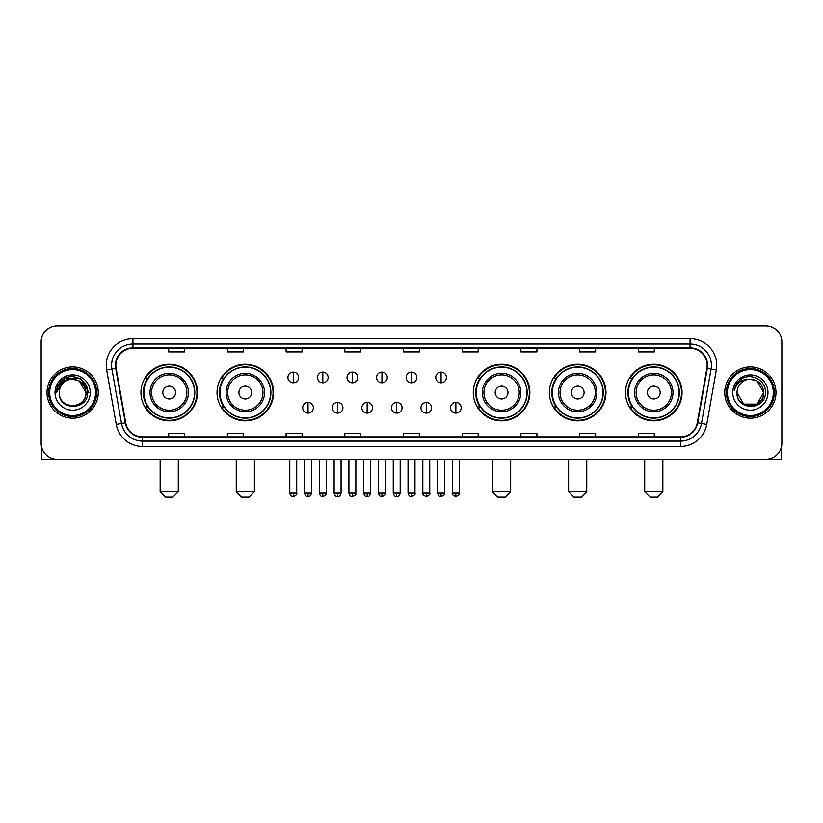 <?xml version="1.0" encoding="UTF-8"?>
<svg xmlns="http://www.w3.org/2000/svg" width="823" height="823" viewBox="0 0 823 823"><rect width="100%" height="100%" fill="white"/><g stroke="black" fill="none" stroke-linecap="round" stroke-linejoin="round"><path stroke-width="1.23" d="M625.49 392.561A28.28 28.28 0 0 0 653.771 420.841A28.28 28.28 0 0 0 682.061 392.561A28.28 28.28 0 0 0 653.771 364.27A28.28 28.28 0 0 0 625.49 392.561M549.394 392.561A28.28 28.28 0 0 0 577.674 420.841A28.28 28.28 0 0 0 605.965 392.561A28.28 28.28 0 0 0 577.674 364.27A28.28 28.28 0 0 0 549.394 392.561M473.297 392.561A28.28 28.28 0 0 0 501.577 420.841A28.28 28.28 0 0 0 529.858 392.561A28.28 28.28 0 0 0 501.577 364.27A28.28 28.28 0 0 0 473.297 392.561M217.035 392.561A28.28 28.28 0 0 0 245.326 420.841A28.28 28.28 0 0 0 273.606 392.561A28.28 28.28 0 0 0 245.326 364.27A28.28 28.28 0 0 0 217.035 392.561M140.939 392.561A28.28 28.28 0 0 0 169.229 420.841A28.28 28.28 0 0 0 197.51 392.561A28.28 28.28 0 0 0 169.229 364.27A28.28 28.28 0 0 0 140.939 392.561M147.728 406.963A25.883 25.883 0 0 1 147.728 378.148M223.825 406.963A25.883 25.883 0 0 1 223.825 378.148M480.076 406.963A25.883 25.883 0 0 1 480.076 378.148M556.173 406.963A25.883 25.883 0 0 1 556.173 378.148M632.27 406.963A25.883 25.883 0 0 1 632.27 378.148M41.15 341.864L41.15 443.247A16.007 16.007 0 0 0 57.157 459.265L765.843 459.265A16.007 16.007 0 0 0 781.85 443.247L781.85 341.864A16.007 16.007 0 0 0 765.843 325.846L57.157 325.846A16.007 16.007 0 0 0 41.15 341.864L41.15 443.247M47.024 392.561A25.616 25.616 0 0 0 72.64 418.166A25.616 25.616 0 0 0 98.246 392.561A25.616 25.616 0 0 0 72.64 366.945A25.616 25.616 0 0 0 47.024 392.561A25.616 25.616 0 0 0 72.64 418.166A25.616 25.616 0 0 0 98.246 392.561A25.616 25.616 0 0 0 72.64 366.945A25.616 25.616 0 0 0 47.024 392.561M724.754 392.561A25.616 25.616 0 0 0 750.36 418.166A25.616 25.616 0 0 0 775.976 392.561A25.616 25.616 0 0 0 750.36 366.945A25.616 25.616 0 0 0 724.754 392.561A25.616 25.616 0 0 0 750.36 418.166A25.616 25.616 0 0 0 775.976 392.561A25.616 25.616 0 0 0 750.36 366.945A25.616 25.616 0 0 0 724.754 392.561M115.858 365.34A17.077 17.077 0 0 1 132.935 348.263L690.065 348.263A17.077 17.077 0 0 1 706.885 368.303L697.287 422.734A17.077 17.077 0 0 1 680.467 436.848L142.533 436.848A17.077 17.077 0 0 1 125.713 422.734L116.115 368.303A17.077 17.077 0 0 1 115.858 365.34M115.436 365.34A17.499 17.499 0 0 0 115.704 368.375L125.302 422.806A17.499 17.499 0 0 0 142.533 437.27L680.467 437.27A17.499 17.499 0 0 0 697.698 422.806L707.296 368.375A17.499 17.499 0 0 0 690.065 347.841L132.935 347.841A17.499 17.499 0 0 0 115.436 365.34M106.661 369.969A26.686 26.686 0 0 1 132.935 338.654L690.065 338.654A26.686 26.686 0 0 1 716.339 369.969L706.741 424.401A26.686 26.686 0 0 1 680.467 446.457L142.533 446.457A26.686 26.686 0 0 1 116.259 424.401L106.661 369.969L111.918 369.043A21.347 21.347 0 0 1 132.935 343.993L690.065 343.993A21.347 21.347 0 0 1 711.082 369.043L701.484 423.475A21.347 21.347 0 0 1 680.467 441.118L142.533 441.118A21.347 21.347 0 0 1 121.516 423.475L111.918 369.043A21.347 21.347 0 0 1 111.589 365.34M765.843 325.846L57.157 325.846M57.157 459.265L765.843 459.265M781.85 443.247L781.85 341.864M697.698 422.806L701.484 423.475L711.082 369.043L716.339 369.969M403.496 348.263L403.496 351.874L419.504 351.874L419.504 348.263M344.796 348.263L344.796 351.874L360.803 351.874L360.803 348.263M286.095 348.263L286.095 351.874L302.103 351.874L302.103 348.263M227.395 348.263L227.395 351.874L243.402 351.874L243.402 348.263M168.694 348.263L168.694 351.874L184.702 351.874L184.702 348.263M462.197 348.263L462.197 351.874L478.204 351.874L478.204 348.263M520.897 348.263L520.897 351.874L536.905 351.874L536.905 348.263M579.598 348.263L579.598 351.874L595.605 351.874L595.605 348.263M638.298 348.263L638.298 351.874L654.306 351.874L654.306 348.263M419.504 436.848L419.504 433.237L403.496 433.237L403.496 436.848M360.803 436.848L360.803 433.237L344.796 433.237L344.796 436.848M302.103 436.848L302.103 433.237L286.095 433.237L286.095 436.848M243.402 436.848L243.402 433.237L227.395 433.237L227.395 436.848M184.702 436.848L184.702 433.237L168.694 433.237L168.694 436.848M478.204 436.848L478.204 433.237L462.197 433.237L462.197 436.848M536.905 436.848L536.905 433.237L520.897 433.237L520.897 436.848M595.605 436.848L595.605 433.237L579.598 433.237L579.598 436.848M654.306 436.848L654.306 433.237L638.298 433.237L638.298 436.848M41.685 447.352L41.685 459.265L103.585 459.265M95.581 392.561A22.951 22.951 0 0 0 72.64 369.609A22.951 22.951 0 0 0 49.689 392.561A22.951 22.951 0 0 0 72.64 415.502A22.951 22.951 0 0 0 95.581 392.561M96.651 392.561A24.011 24.011 0 0 0 72.64 368.539A24.011 24.011 0 0 0 48.619 392.561A24.011 24.011 0 0 0 72.64 416.572A24.011 24.011 0 0 0 96.651 392.561M85.973 392.561C85.18 384.454 80.736 380 72.64 379.218L79.306 380.998L85.973 392.561L79.306 380.998L72.64 379.218L79.306 380.998L85.973 392.561L79.306 380.998L72.64 379.218L79.306 380.998L85.973 392.561L79.306 380.998L72.64 379.218L79.306 380.998L85.973 392.561C86.796 409.761 58.474 409.761 59.297 392.561C58.104 411.068 88.287 410.656 87.66 392.561C88.647 379.845 72.002 371.77 62.404 379.959C59.061 382.757 57.096 386.306 56.52 390.616C59.04 382.664 64.41 378.868 72.64 379.218L79.306 380.998L85.973 392.561C86.796 409.761 58.474 409.761 59.297 392.561C58.474 409.761 86.796 409.761 85.973 392.561C86.796 409.761 58.474 409.761 59.297 392.561C58.474 409.761 86.796 409.761 85.973 392.561C86.796 409.761 58.474 409.761 59.297 392.561C58.474 409.761 86.796 409.761 85.973 392.561C86.796 409.761 58.474 409.761 59.297 392.561C58.474 409.761 86.796 409.761 85.973 392.561C86.796 409.761 58.474 409.761 59.297 392.561C58.474 409.761 86.796 409.761 85.973 392.561C86.796 409.761 58.474 409.761 59.297 392.561C58.474 409.761 86.796 409.761 85.973 392.561C86.796 409.761 58.474 409.761 59.297 392.561A13.343 13.343 0 0 1 72.64 379.218L79.306 380.998L85.973 392.561C86.508 402.91 73.196 409.792 65.068 403.548M55.028 392.561A17.612 17.612 0 0 0 72.64 410.163A17.612 17.612 0 0 0 90.242 392.561A17.612 17.612 0 0 0 72.64 374.949A17.612 17.612 0 0 0 55.028 392.561M62.404 379.959L58.464 384.639M58.351 384.845L64.523 378.498L80.747 378.498L88.863 392.561L80.747 378.498L64.523 378.498L56.406 392.561M58.227 385.092L58.577 384.444L58.227 385.092M172.964 497.154L165.485 497.154L160.156 491.815L178.293 491.815L172.964 497.154M175.628 392.561A6.399 6.399 0 0 0 169.229 386.152A6.399 6.399 0 0 0 162.82 392.561A6.399 6.399 0 0 0 169.229 398.96A6.399 6.399 0 0 0 175.628 392.561M188.436 392.561A19.207 19.207 0 0 0 169.229 373.344A19.207 19.207 0 0 0 150.012 392.561A19.207 19.207 0 0 0 169.229 411.767A19.207 19.207 0 0 0 188.436 392.561A19.207 19.207 0 0 1 169.229 411.767A19.207 19.207 0 0 1 150.012 392.561M194.578 392.561A25.348 25.348 0 0 0 169.229 367.212A25.348 25.348 0 0 0 143.881 392.561A25.348 25.348 0 0 0 169.229 417.899A25.348 25.348 0 0 0 194.578 392.561M196.975 392.561A27.745 27.745 0 0 1 145.506 406.963L148.078 406.963A25.585 25.585 0 0 0 186.152 411.737A25.585 25.585 0 0 0 186.152 373.375A25.585 25.585 0 0 0 148.078 378.148L145.506 378.148A27.745 27.745 0 0 1 196.975 392.561M249.06 497.154L241.592 497.154L236.252 491.815L254.4 491.815L249.06 497.154M251.725 392.561A6.399 6.399 0 0 0 245.326 386.152A6.399 6.399 0 0 0 238.917 392.561A6.399 6.399 0 0 0 245.326 398.96A6.399 6.399 0 0 0 251.725 392.561M264.533 392.561A19.207 19.207 0 0 0 245.326 373.344A19.207 19.207 0 0 0 226.109 392.561A19.207 19.207 0 0 0 245.326 411.767A19.207 19.207 0 0 0 264.533 392.561A19.207 19.207 0 0 1 245.326 411.767A19.207 19.207 0 0 1 226.109 392.561M270.674 392.561A25.348 25.348 0 0 0 245.326 367.212A25.348 25.348 0 0 0 219.978 392.561A25.348 25.348 0 0 0 245.326 417.899A25.348 25.348 0 0 0 270.674 392.561M273.071 392.561A27.745 27.745 0 0 1 221.603 406.963L224.175 406.963A25.585 25.585 0 0 0 262.249 411.737A25.585 25.585 0 0 0 262.249 373.375A25.585 25.585 0 0 0 224.175 378.148L221.603 378.148A27.745 27.745 0 0 1 273.071 392.561M505.312 497.154L497.843 497.154L492.504 491.815L510.651 491.815L505.312 497.154M507.986 392.561A6.399 6.399 0 0 0 501.577 386.152A6.399 6.399 0 0 0 495.179 392.561A6.399 6.399 0 0 0 501.577 398.96A6.399 6.399 0 0 0 507.986 392.561M520.794 392.561A19.207 19.207 0 0 0 501.577 373.344A19.207 19.207 0 0 0 482.371 392.561A19.207 19.207 0 0 0 501.577 411.767A19.207 19.207 0 0 0 520.794 392.561A19.207 19.207 0 0 1 501.577 411.767A19.207 19.207 0 0 1 482.371 392.561M526.926 392.561A25.348 25.348 0 0 0 501.577 367.212A25.348 25.348 0 0 0 476.229 392.561A25.348 25.348 0 0 0 501.577 417.899A25.348 25.348 0 0 0 526.926 392.561M529.333 392.561A27.745 27.745 0 0 1 477.865 406.963L480.437 406.963A25.585 25.585 0 0 0 518.511 411.737A25.585 25.585 0 0 0 518.511 373.375A25.585 25.585 0 0 0 480.437 378.148L477.865 378.148A27.745 27.745 0 0 1 529.333 392.561M581.408 497.154L573.94 497.154L568.6 491.815L586.748 491.815L581.408 497.154M584.083 392.561A6.399 6.399 0 0 0 577.674 386.152A6.399 6.399 0 0 0 571.275 392.561A6.399 6.399 0 0 0 577.674 398.96A6.399 6.399 0 0 0 584.083 392.561M596.891 392.561A19.207 19.207 0 0 0 577.674 373.344A19.207 19.207 0 0 0 558.467 392.561A19.207 19.207 0 0 0 577.674 411.767A19.207 19.207 0 0 0 596.891 392.561A19.207 19.207 0 0 1 577.674 411.767A19.207 19.207 0 0 1 558.467 392.561M603.022 392.561A25.348 25.348 0 0 0 577.674 367.212A25.348 25.348 0 0 0 552.326 392.561A25.348 25.348 0 0 0 577.674 417.899A25.348 25.348 0 0 0 603.022 392.561M605.43 392.561A27.745 27.745 0 0 1 553.961 406.963L556.533 406.963A25.585 25.585 0 0 0 594.607 411.737A25.585 25.585 0 0 0 594.607 373.375A25.585 25.585 0 0 0 556.533 378.148L553.961 378.148A27.745 27.745 0 0 1 605.43 392.561M657.515 497.154L650.036 497.154L644.707 491.815L662.844 491.815L657.515 497.154M660.18 392.561A6.399 6.399 0 0 0 653.771 386.152A6.399 6.399 0 0 0 647.372 392.561A6.399 6.399 0 0 0 653.771 398.96A6.399 6.399 0 0 0 660.18 392.561M672.988 392.561A19.207 19.207 0 0 0 653.771 373.344A19.207 19.207 0 0 0 634.564 392.561A19.207 19.207 0 0 0 653.771 411.767A19.207 19.207 0 0 0 672.988 392.561A19.207 19.207 0 0 1 653.771 411.767A19.207 19.207 0 0 1 634.564 392.561M679.119 392.561A25.348 25.348 0 0 0 653.771 367.212A25.348 25.348 0 0 0 628.422 392.561A25.348 25.348 0 0 0 653.771 417.899A25.348 25.348 0 0 0 679.119 392.561M681.526 392.561A27.745 27.745 0 0 1 630.058 406.963L632.63 406.963A25.585 25.585 0 0 0 670.704 411.737A25.585 25.585 0 0 0 670.704 373.375A25.585 25.585 0 0 0 632.63 378.148L630.058 378.148A27.745 27.745 0 0 1 681.526 392.561M293.245 372.119A5.339 5.339 0 0 0 287.906 377.448A5.339 5.339 0 0 0 293.245 382.788A5.339 5.339 0 0 0 298.584 377.448A5.339 5.339 0 0 0 293.245 372.119L293.245 382.788A5.339 5.339 0 0 0 298.584 377.448A5.339 5.339 0 0 0 293.245 372.119M322.811 372.119A5.339 5.339 0 0 0 317.472 377.448A5.339 5.339 0 0 0 322.811 382.788A5.339 5.339 0 0 0 328.14 377.448A5.339 5.339 0 0 0 322.811 372.119L322.811 382.788A5.339 5.339 0 0 0 328.14 377.448A5.339 5.339 0 0 0 322.811 372.119M352.367 372.119A5.339 5.339 0 0 0 347.039 377.448A5.339 5.339 0 0 0 352.367 382.788A5.339 5.339 0 0 0 357.707 377.448A5.339 5.339 0 0 0 352.367 372.119L352.367 382.788A5.339 5.339 0 0 0 357.707 377.448A5.339 5.339 0 0 0 352.367 372.119M381.934 372.119A5.339 5.339 0 0 0 376.595 377.448A5.339 5.339 0 0 0 381.934 382.788A5.339 5.339 0 0 0 387.273 377.448A5.339 5.339 0 0 0 381.934 372.119L381.934 382.788A5.339 5.339 0 0 0 387.273 377.448A5.339 5.339 0 0 0 381.934 372.119M411.5 372.119A5.339 5.339 0 0 0 406.161 377.448A5.339 5.339 0 0 0 411.5 382.788A5.339 5.339 0 0 0 416.839 377.448A5.339 5.339 0 0 0 411.5 372.119L411.5 382.788A5.339 5.339 0 0 0 416.839 377.448A5.339 5.339 0 0 0 411.5 372.119M441.066 372.119A5.339 5.339 0 0 0 435.727 377.448A5.339 5.339 0 0 0 441.066 382.788A5.339 5.339 0 0 0 446.405 377.448A5.339 5.339 0 0 0 441.066 372.119L441.066 382.788A5.339 5.339 0 0 0 446.405 377.448A5.339 5.339 0 0 0 441.066 372.119M308.028 402.426A5.339 5.339 0 0 0 302.689 407.766A5.339 5.339 0 0 0 308.028 413.105A5.339 5.339 0 0 0 313.368 407.766A5.339 5.339 0 0 0 308.028 402.426L308.028 413.105A5.339 5.339 0 0 0 313.368 407.766A5.339 5.339 0 0 0 308.028 402.426M337.595 402.426A5.339 5.339 0 0 0 332.255 407.766A5.339 5.339 0 0 0 337.595 413.105A5.339 5.339 0 0 0 342.924 407.766A5.339 5.339 0 0 0 337.595 402.426L337.595 413.105A5.339 5.339 0 0 0 342.924 407.766A5.339 5.339 0 0 0 337.595 402.426M367.151 402.426A5.339 5.339 0 0 0 361.822 407.766A5.339 5.339 0 0 0 367.151 413.105A5.339 5.339 0 0 0 372.49 407.766A5.339 5.339 0 0 0 367.151 402.426L367.151 413.105A5.339 5.339 0 0 0 372.49 407.766A5.339 5.339 0 0 0 367.151 402.426M396.717 402.426A5.339 5.339 0 0 0 391.378 407.766A5.339 5.339 0 0 0 396.717 413.105A5.339 5.339 0 0 0 402.056 407.766A5.339 5.339 0 0 0 396.717 402.426L396.717 413.105A5.339 5.339 0 0 0 402.056 407.766A5.339 5.339 0 0 0 396.717 402.426M426.283 402.426A5.339 5.339 0 0 0 420.944 407.766A5.339 5.339 0 0 0 426.283 413.105A5.339 5.339 0 0 0 431.622 407.766A5.339 5.339 0 0 0 426.283 402.426L426.283 413.105A5.339 5.339 0 0 0 431.622 407.766A5.339 5.339 0 0 0 426.283 402.426M455.849 402.426A5.339 5.339 0 0 0 450.51 407.766A5.339 5.339 0 0 0 455.849 413.105A5.339 5.339 0 0 0 461.178 407.766A5.339 5.339 0 0 0 455.849 402.426L455.849 413.105A5.339 5.339 0 0 0 461.178 407.766A5.339 5.339 0 0 0 455.849 402.426M781.315 447.352L781.315 459.265L719.415 459.265M773.311 392.561A22.951 22.951 0 0 0 750.36 369.609A22.951 22.951 0 0 0 727.419 392.561A22.951 22.951 0 0 0 750.36 415.502A22.951 22.951 0 0 0 773.311 392.561M774.381 392.561A24.011 24.011 0 0 0 750.36 368.539A24.011 24.011 0 0 0 726.349 392.561A24.011 24.011 0 0 0 750.36 416.572A24.011 24.011 0 0 0 774.381 392.561M750.36 379.218C758.467 380 762.911 384.454 763.703 392.561C764.526 409.761 736.204 409.761 737.027 392.561A13.343 13.343 0 0 1 750.36 379.218L757.037 380.998L763.703 392.561L757.037 380.998L750.36 379.218L757.037 380.998L763.703 392.561C764.526 409.761 736.204 409.761 737.027 392.561C735.834 411.068 766.018 410.656 765.39 392.561C766.378 379.845 749.732 371.77 740.134 379.959C736.791 382.757 734.826 386.306 734.25 390.616C736.77 382.664 742.14 378.868 750.36 379.218L757.037 380.998L763.703 392.561C764.526 409.761 736.204 409.761 737.027 392.561C736.204 409.761 764.526 409.761 763.703 392.561L757.037 404.114L743.694 404.114L737.027 392.561C736.204 409.761 764.526 409.761 763.703 392.561L757.037 404.114L763.703 392.561L757.037 404.114L743.694 404.114M763.703 392.561C764.526 409.761 736.204 409.761 737.027 392.561C736.204 409.761 764.526 409.761 763.703 392.561C764.526 409.761 736.204 409.761 737.027 392.561C736.204 409.761 764.526 409.761 763.703 392.561C764.238 402.91 750.926 409.792 742.799 403.548M732.758 392.561A17.612 17.612 0 0 0 750.36 410.163A17.612 17.612 0 0 0 767.972 392.561A17.612 17.612 0 0 0 750.36 374.949A17.612 17.612 0 0 0 732.758 392.561M740.134 379.959L736.194 384.639M735.957 385.092L736.307 384.444M690.065 338.654L690.065 347.841M111.918 369.043L115.704 368.375M142.533 446.457L142.533 437.27M680.467 437.27L680.467 446.457M116.259 424.401L125.302 422.806M707.296 368.375L711.082 369.043M132.935 338.654L132.935 347.841M701.484 423.475L706.741 424.401M186.872 392.561A17.653 17.653 0 0 0 169.229 374.907A17.653 17.653 0 0 0 151.576 392.561A17.653 17.653 0 0 0 169.229 410.204A17.653 17.653 0 0 0 186.872 392.561M262.969 392.561A17.653 17.653 0 0 0 245.326 374.907A17.653 17.653 0 0 0 227.673 392.561A17.653 17.653 0 0 0 245.326 410.204A17.653 17.653 0 0 0 262.969 392.561M519.231 392.561A17.653 17.653 0 0 0 501.577 374.907A17.653 17.653 0 0 0 483.934 392.561A17.653 17.653 0 0 0 501.577 410.204A17.653 17.653 0 0 0 519.231 392.561M595.327 392.561A17.653 17.653 0 0 0 577.674 374.907A17.653 17.653 0 0 0 560.031 392.561A17.653 17.653 0 0 0 577.674 410.204A17.653 17.653 0 0 0 595.327 392.561M671.424 392.561A17.653 17.653 0 0 0 653.771 374.907A17.653 17.653 0 0 0 636.128 392.561A17.653 17.653 0 0 0 653.771 410.204A17.653 17.653 0 0 0 671.424 392.561M293.245 493.152L289.778 493.152C290.385 495.621 291.537 496.773 293.245 496.619L293.245 493.152L296.712 493.152L296.712 459.265M322.811 493.152L319.334 493.152C319.941 495.621 321.104 496.773 322.811 496.619L322.811 493.152L326.278 493.152L326.278 459.265M352.367 493.152L348.901 493.152C349.508 495.621 350.67 496.773 352.367 496.619L352.367 493.152L355.845 493.152L355.845 459.265M381.934 493.152L378.467 493.152C379.074 495.621 380.226 496.773 381.934 496.619L381.934 493.152L385.401 493.152L385.401 459.265M411.5 493.152L408.033 493.152C408.64 495.621 409.792 496.773 411.5 496.619L411.5 493.152L414.967 493.152L414.967 459.265M441.066 493.152L437.599 493.152C438.196 495.621 439.359 496.773 441.066 496.619L441.066 493.152L444.533 493.152L444.533 459.265M308.028 493.152L304.561 493.152C305.158 495.621 306.321 496.773 308.028 496.619L308.028 493.152L311.495 493.152L311.495 459.265M337.595 493.152L334.117 493.152C334.724 495.621 335.887 496.773 337.595 496.619L337.595 493.152L341.061 493.152L341.061 459.265M367.151 493.152L363.684 493.152C364.291 495.621 365.443 496.773 367.151 496.619L367.151 493.152L370.628 493.152L370.628 459.265M396.717 493.152L393.25 493.152C393.857 495.621 395.009 496.773 396.717 496.619L396.717 493.152L400.184 493.152L400.184 459.265M426.283 493.152L422.816 493.152C422.106 494.253 423.269 495.415 426.283 496.619L426.283 493.152L429.75 493.152L429.75 459.265M455.849 493.152L452.372 493.152C451.673 494.253 452.825 495.415 455.849 496.619L455.849 493.152L459.316 493.152L459.316 459.265M178.293 459.265L178.293 491.815M160.156 459.265L160.156 491.815M254.4 459.265L254.4 491.815M236.252 459.265L236.252 491.815M510.651 459.265L510.651 491.815M492.504 459.265L492.504 491.815M586.748 459.265L586.748 491.815M568.6 459.265L568.6 491.815M662.844 459.265L662.844 491.815M644.707 459.265L644.707 491.815M289.778 493.152L289.778 459.265M296.712 493.152C297.412 494.253 296.259 495.415 293.245 496.619M319.334 493.152L319.334 459.265M326.278 493.152C326.978 494.253 325.826 495.415 322.811 496.619M348.901 493.152L348.901 459.265M355.845 493.152C356.544 494.253 355.392 495.415 352.367 496.619M378.467 493.152L378.467 459.265M385.401 493.152C386.11 494.253 384.948 495.415 381.934 496.619M408.033 493.152L408.033 459.265M414.967 493.152C415.677 494.253 414.514 495.415 411.5 496.619M437.599 493.152L437.599 459.265M444.533 493.152C445.233 494.253 444.081 495.415 441.066 496.619M304.561 493.152L304.561 459.265M311.495 493.152C310.888 495.621 309.736 496.773 308.028 496.619M334.117 493.152L334.117 459.265M341.061 493.152C340.455 495.621 339.292 496.773 337.595 496.619M363.684 493.152L363.684 459.265M370.628 493.152C370.021 495.621 368.858 496.773 367.151 496.619M393.25 493.152L393.25 459.265M400.184 493.152C399.577 495.621 398.425 496.773 396.717 496.619M422.816 493.152L422.816 459.265M429.75 493.152C430.45 494.253 429.297 495.415 426.283 496.619M452.372 493.152L452.372 459.265M459.316 493.152C460.016 494.253 458.864 495.415 455.849 496.619"/></g></svg>
